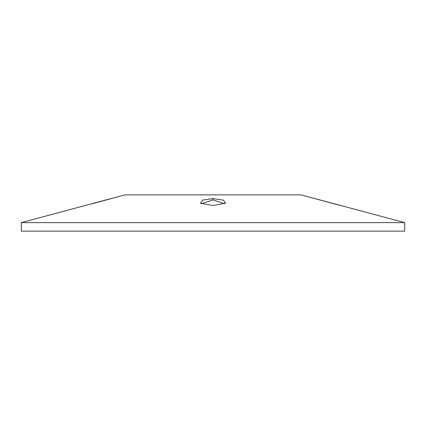<?xml version="1.0" encoding="UTF-8"?>
<svg xmlns="http://www.w3.org/2000/svg" width="426" height="426" viewBox="0 0 426 426"><rect width="100%" height="100%" fill="white"/><g stroke="black" fill="none" stroke-linecap="round" stroke-linejoin="round"><path stroke-width="0.64" d="M92.224 203.777L124.919 194.868L301.081 194.868L336.492 204.459M110.984 198.601L21.3 222.633L404.7 222.633L315.016 198.601M85.594 205.417L86.558 205.183M336.812 204.539L340.917 205.54M213 198.601L223.474 200.151L225.556 203.138L213 205.54L200.444 203.138L202.781 200.055L213 198.601L213 199.853L224.624 203.766M201.376 203.766L213 199.853M404.7 222.633L404.7 231.132L21.3 231.132L21.3 222.633"/></g></svg>
